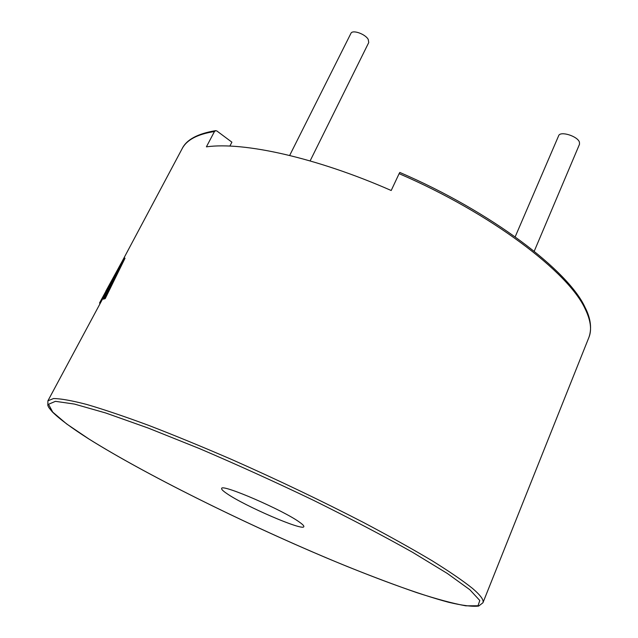 <?xml version="1.0" encoding="UTF-8"?>
<svg xmlns="http://www.w3.org/2000/svg" width="638" height="638" viewBox="0 0 638 638"><rect width="100%" height="100%" fill="white"/><g stroke="black" fill="none" stroke-linecap="round" stroke-linejoin="round"><path stroke-width="0.96" d="M289.66 155.457L350.916 33.383C352.359 29.428 365.399 33.997 368.262 39.476L368.732 42.579L310.108 160.912M515.177 236.826L558.649 135.734C560.116 130.766 577.486 136.061 579.416 142.107L579.503 144.26L534.221 251.252M299.86 522.434C284.054 510.52 221.003 483.253 221.657 488.501C221.354 489.314 223.037 490.973 226.721 493.477C244.314 505.886 303.329 531.366 303.824 526.637C304.111 525.943 302.795 524.54 299.86 522.434M399.109 173.664L399.803 172.443C491.372 211.84 568.729 270.911 585.19 307.66C589.161 315.252 592.798 326.664 588.874 337.486C591.96 329.95 590.748 320.475 585.237 309.063C568.641 272.259 490.885 213.18 399.109 173.664L391.206 190.499C316.296 157.562 243.461 141.596 206.401 146.844L214.456 131.54L215.692 130.646L216.864 130.973L231.897 142.17L229.855 146.102M104.863 298.409L103.404 299.158L105.222 298.6L125.024 258.215L124.673 258.023L104.863 298.409L105.222 298.6M116.268 273.479L47.898 400.839L53.496 398.543C60.714 398.598 71.823 400.584 86.84 404.484C104.066 409.54 124.729 416.518 148.814 425.434C174.573 435.379 202.27 446.767 231.913 459.583C277.961 479.991 321.839 500.966 363.548 522.506C389.563 536.279 412.403 549.007 432.046 560.706C449.519 571.576 463.021 580.819 472.559 588.443C480.621 595.35 484.075 600.127 482.926 602.774L588.874 337.486M103.404 299.158L120.845 264.443L100.166 301.981L100.525 302.165M99.751 303.449L100.166 301.981M99.56 302.946L120.813 263.773M105.788 291.247L123.293 259.291L124.673 258.023M469.831 589.719L479.8 600.502L477.998 605.757L465.812 605.829C453.187 603.532 436.95 599.17 417.1 592.742C395.727 585.357 372.401 576.592 347.104 566.448C257.361 529.819 149.81 477.16 88.642 438.816L66.639 423.935L52.731 412.116L48.528 404.277L55.45 401.334L74.463 404.077L105.693 412.977L148.136 428.034L199.447 448.578C237.001 464.631 274.97 481.85 313.354 500.24C350.501 518.638 383.542 535.976 412.483 552.245L447.318 573.45L469.831 589.719M122.329 261.038L182.141 148.686C186.695 139.897 197.469 134.179 214.456 131.54M47.898 400.839L47.81 405.433C48.855 407.259 47.292 405.864 52.284 411.837C59.509 418.999 71.576 427.97 88.483 438.737C144.818 474.066 240.853 521.732 325.874 557.66C374.243 577.94 418.273 594.153 448.53 602.256C462.327 605.542 472.367 606.81 478.652 606.06L482.926 602.774M182.141 148.686C186.551 139.626 197.732 133.613 215.692 130.646"/></g></svg>
